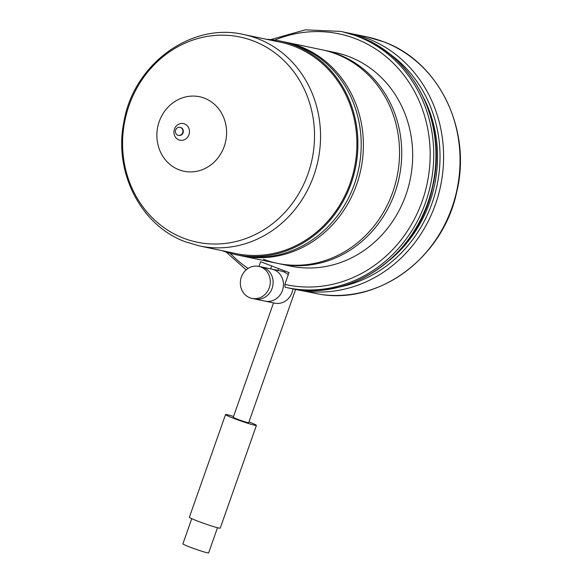 <?xml version="1.0" encoding="UTF-8"?>
<svg xmlns="http://www.w3.org/2000/svg" width="582" height="582" viewBox="0 0 582 582"><rect width="100%" height="100%" fill="white"/><g stroke="black" fill="none" stroke-linecap="round" stroke-linejoin="round"><path stroke-width="0.87" d="M297.475 45.825A109.089 99.478 -78.2 0 0 283.638 41.766L285.827 42.224A109.089 99.478 -78.2 0 1 299.665 46.284A109.089 99.478 -78.2 0 1 358.992 177.044A109.089 99.478 -78.2 0 1 241.159 255.774L238.969 255.316A109.089 99.478 -78.2 0 0 356.802 176.586A109.089 99.478 -78.2 0 0 297.475 45.825M335.807 53.85A109.089 99.478 -78.2 0 0 321.97 49.783L324.159 50.241A109.089 99.478 -78.2 0 1 338.004 54.301A109.089 99.478 -78.2 0 1 397.331 185.061A109.089 99.478 -78.2 0 1 279.498 263.792L277.308 263.333A109.089 99.478 -78.2 0 0 395.142 184.603A109.089 99.478 -78.2 0 0 335.807 53.85M285.027 287.217A130.906 119.375 -78.2 0 0 287.079 287.668L285.02 287.217L284.845 284.402L289.007 272.58L260.605 261.725L258.954 266.418M389.693 260.11A125.45 114.399 -78.2 0 0 423.645 97.769M320.995 294.477A130.906 119.375 -78.2 0 0 455.844 194.592A130.906 119.375 -78.2 0 0 383.574 41.78A130.906 119.375 -78.2 0 0 366.966 36.899L383.64 41.802C438.893 61.488 472.097 129.946 456.71 191.987C443.426 256.517 380.643 304.073 321.031 294.485L294.885 289.276A130.906 119.375 -78.2 0 0 296.936 289.727A130.906 119.375 -78.2 0 0 438.333 195.254A130.906 119.375 -78.2 0 0 367.14 38.347A130.906 119.375 -78.2 0 0 350.531 33.465L346.683 32.73M277.832 270.368L278.472 268.557M273.533 302.902L233.258 417.265A8.184 0.487 19.4 0 0 237.689 419.295A8.184 0.487 19.4 0 0 248.696 422.699L295.62 289.443M263.471 259.266A109.089 99.478 -78.2 0 0 277.308 263.333M271.67 265.959L270.645 268.862M233.542 416.472A16.361 0.968 19.4 0 0 225.547 414.544A16.361 0.968 19.4 0 0 234.408 418.603A16.361 0.968 19.4 0 0 256.415 425.413A16.361 0.968 19.4 0 0 248.972 421.906M225.547 414.544L189.376 517.26A16.361 0.968 19.4 0 0 198.236 521.319A16.361 0.968 19.4 0 0 220.243 528.129L256.415 425.413M191.769 518.671L182.901 543.843A13.633 0.808 19.4 0 0 190.285 547.226A13.633 0.808 19.4 0 0 208.625 552.9L217.493 527.729M288.243 274.74A16.361 14.921 101.8 0 0 281.448 271.125L261.507 266.956A16.361 14.921 101.8 0 1 272.121 288.308A16.361 14.921 101.8 0 1 254.807 298.988L274.748 303.157A16.361 14.921 101.8 0 0 292.069 292.477A16.361 14.921 101.8 0 0 292.935 288.825M266.389 39.27A109.089 99.478 101.8 0 1 280.349 41.075A109.089 99.478 101.8 0 1 294.186 45.141A109.089 99.478 101.8 0 1 353.514 175.902A109.089 99.478 101.8 0 1 235.688 254.632A109.089 99.478 101.8 0 1 222.171 250.689M280.349 41.075L335.116 52.533A109.089 99.478 101.8 0 1 348.953 56.592A109.089 99.478 101.8 0 1 408.28 187.353A109.089 99.478 101.8 0 1 290.454 266.083L235.688 254.632M280.124 42.144A107.997 98.489 101.8 0 1 293.823 46.167A107.997 98.489 101.8 0 1 352.561 175.619A107.997 98.489 101.8 0 1 235.906 253.563L199.546 245.953A107.997 98.489 101.8 0 0 316.193 168.016A107.997 98.489 101.8 0 0 257.462 38.565A107.997 98.489 101.8 0 0 243.756 34.542L280.124 42.144M165.725 109.823A38.056 34.702 101.8 0 1 204.362 98.162A38.056 34.702 101.8 0 1 224.23 146.409A38.056 34.702 101.8 0 1 179.125 169.828A38.056 34.702 101.8 0 1 158.224 145.704A40.907 40.907 0 0 1 165.725 109.823M178.885 139.898A8.504 7.755 101.8 0 1 174.447 129.117A8.504 7.755 101.8 0 1 184.523 123.886A8.504 7.755 101.8 0 1 188.961 134.668A8.504 7.755 101.8 0 1 178.885 139.898M179.991 127.356L180.427 127.443A4.089 3.732 101.8 0 1 183.17 132.5A4.089 3.732 101.8 0 1 178.754 135.453L178.318 135.366A4.089 3.732 101.8 0 1 175.575 130.31A4.089 3.732 101.8 0 1 180.507 127.509A4.089 3.732 101.8 0 1 178.318 135.366M249.904 297.788A16.361 14.921 101.8 0 1 241.006 278.174A16.361 14.921 101.8 0 1 258.677 266.367A16.361 14.921 101.8 0 1 260.758 266.971A16.361 14.921 101.8 0 1 269.655 286.584A16.361 14.921 101.8 0 1 251.984 298.399A16.361 14.921 101.8 0 1 249.904 297.788M258.677 266.367L271.823 269.11A16.361 14.921 101.8 0 1 273.904 269.721A16.361 14.921 101.8 0 1 282.801 289.334A16.361 14.921 101.8 0 1 265.123 301.149L251.984 298.399M284.845 284.402A128.178 116.887 -78.2 0 0 424.736 193.18A128.178 116.887 -78.2 0 0 355.282 38.623A128.178 116.887 -78.2 0 0 274.748 40.085M230.159 253.294A128.178 116.887 -78.2 0 0 248.085 268.411M289.276 288.126A130.906 119.375 -78.2 0 0 430.673 193.653A130.906 119.375 -78.2 0 0 359.472 36.739A130.906 119.375 -78.2 0 0 342.871 31.864L359.545 36.761C414.406 56.33 447.609 123.973 432.892 185.716C419.666 253.861 351.172 302.851 289.276 288.126L287.079 287.668A130.906 119.375 -78.2 0 0 428.476 193.195A130.906 119.375 -78.2 0 0 357.283 36.28A130.906 119.375 -78.2 0 0 340.674 31.406L305.295 29.842L270.674 39.591M338.317 287.232A128.178 116.887 -78.2 0 0 437.053 185.294A128.178 116.887 -78.2 0 0 387.445 52.336M183.803 238.278A104.804 95.572 101.8 0 1 129.088 105.415A104.804 95.572 101.8 0 1 253.301 40.922A104.804 95.572 101.8 0 1 308.016 173.785A104.804 95.572 101.8 0 1 183.803 238.278M366.966 36.899L350.531 33.465M342.871 31.864L340.674 31.406M226.223 252.108L246.157 269.866M284.38 272.1L284.78 270.965M243.756 34.542C190.954 21.985 133.336 64.587 123.893 121.973C113.446 171.886 140.779 225.758 185.563 241.85L199.546 245.953"/></g></svg>
